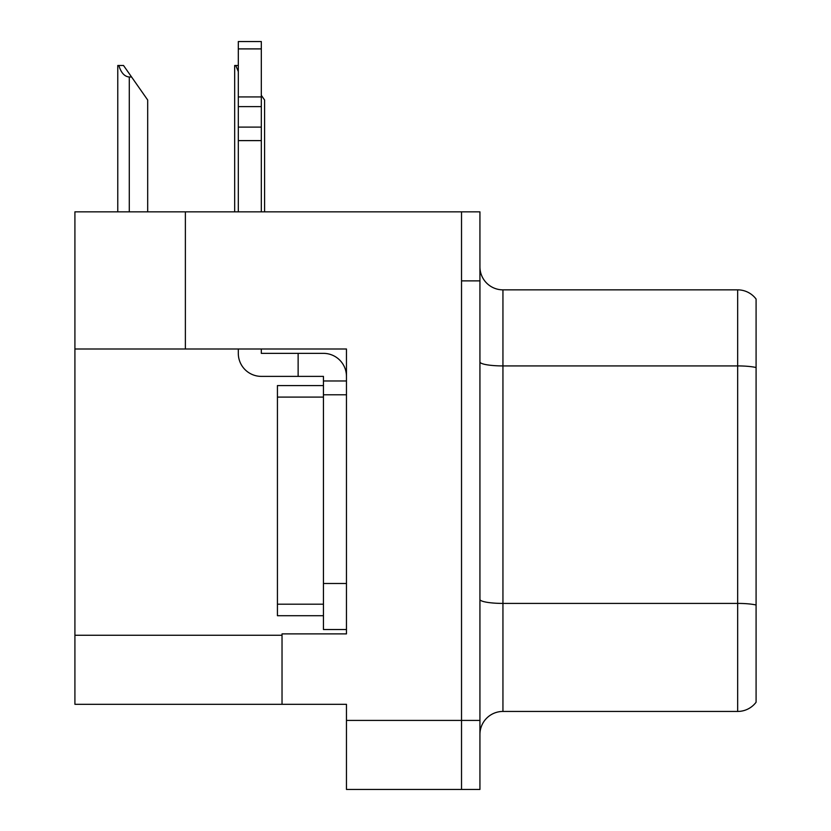 <?xml version="1.0" encoding="UTF-8"?>
<svg xmlns="http://www.w3.org/2000/svg" width="831" height="831" viewBox="0 0 831 831"><rect width="100%" height="100%" fill="white"/><g stroke="black" fill="none" stroke-linecap="round" stroke-linejoin="round"><path stroke-width="1.25" d="M185.375 211.843L74.915 211.843L74.915 704.304L346.465 704.304L346.465 789.45L479.934 789.45L479.934 211.843L185.375 211.843L185.375 348.999L346.465 348.999L346.465 394.787L323.446 394.787L323.446 376.381L298.132 376.381L298.132 353.362L323.446 353.362A23.008 23.008 0 0 1 346.454 376.391M346.465 394.787L346.465 583.487L323.446 583.487L323.446 629.514L346.465 629.514L346.465 583.487L346.465 633.887L282.031 633.887L282.031 704.304M479.934 280.878L461.527 280.878L461.527 789.45L461.527 211.843M74.915 348.999L185.375 348.999M479.934 734.448A23.008 23.008 0 0 1 502.942 711.44L737.668 711.44L737.668 289.853A23.008 23.008 0 0 1 756.085 299.056L756.085 702.237A23.008 23.008 0 0 1 737.668 711.44M756.085 299.056A23.008 23.008 0 0 0 737.668 289.853A23.008 23.008 0 0 1 756.085 299.056A23.008 23.008 0 0 0 737.668 289.853L502.942 289.853A23.008 23.008 0 0 1 479.934 266.844A23.008 23.008 0 0 0 502.942 289.853L502.942 711.44M756.085 369.12L756.085 367.52A23.008 3.999 180 0 0 737.668 365.92L502.942 365.92A23.008 3.999 -0 0 1 479.934 361.921M264.59 211.843L264.59 100L261.318 95.326M234.674 211.843L234.674 65.483L235.755 65.483L238.31 71.58M238.31 65.483L235.755 65.483M118.854 65.483L123.518 65.483L131.578 76.992L129.283 76.992C124.536 76.618 121.056 72.785 118.854 65.483L117.773 65.483L117.773 211.843M147.689 211.843L147.689 100L131.578 76.992M346.465 380.982L323.446 380.982M323.446 583.487L323.446 385.584L277.429 385.584L277.429 615.709L323.446 615.709M323.446 629.514L346.465 629.514M238.31 348.999L238.31 353.362A23.008 23.008 0 0 0 261.318 376.381L298.132 376.381M261.318 348.999L261.318 353.362L298.132 353.362M238.31 211.843L238.31 140.616L261.318 140.616L261.318 211.843M261.318 48.894L238.31 48.894L238.31 41.55L261.318 41.55L261.318 140.616M238.31 140.616L238.31 127.112L261.318 127.112M261.318 106.607L238.31 106.607L238.31 48.894M238.31 106.607L238.31 127.112M261.318 96.926L238.31 96.926M346.465 720.415L479.934 720.415M74.915 635.268L282.031 635.268M756.085 604.999A23.008 3.999 180 0 0 737.668 603.41L502.942 603.41A23.008 3.999 0 0 1 479.934 599.411M502.942 289.853A23.008 23.008 0 0 1 479.934 266.844M129.283 211.843L129.283 76.992M277.429 604.199L323.446 604.199M277.429 397.093L323.446 397.093"/></g></svg>
